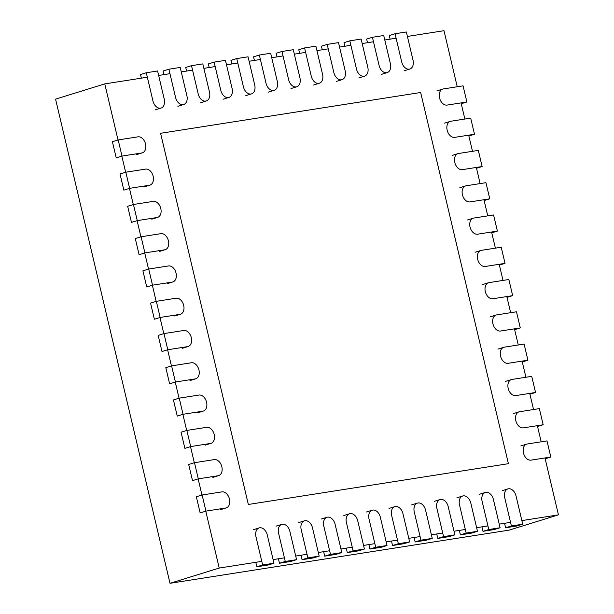 <?xml version="1.0" encoding="UTF-8"?>
<svg xmlns="http://www.w3.org/2000/svg" width="614" height="614" viewBox="0 0 614 614"><rect width="100%" height="100%" fill="white"/><g stroke="black" fill="none" stroke-linecap="round" stroke-linejoin="round"><path stroke-width="0.92" d="M118.026 139.984L104.771 83.895L55.559 99.138L170.009 583.3L509.229 530.105L558.441 514.862L521.862 520.595M121.841 156.117L125.655 172.258M129.47 188.398L133.284 204.539M137.099 220.672L140.913 236.812M144.727 252.953L148.542 269.093M152.364 285.234L156.179 301.367M159.993 317.507L163.808 333.648M167.622 349.788L171.436 365.921M175.251 382.061L179.065 398.202M182.88 414.343L186.694 430.475M190.509 446.616L194.323 462.756M198.138 478.897L201.96 495.03M205.774 511.17L219.221 568.057L170.009 583.3M104.771 83.895L147.337 77.226M158.65 75.453L169.955 73.672M181.26 71.899L192.566 70.126M203.879 68.354L215.184 66.581M226.489 64.808L237.795 63.035M249.107 61.262L260.413 59.489M271.718 57.716L283.023 55.943M294.336 54.17L305.642 52.397M316.947 50.624L328.26 48.851M339.565 47.078L350.87 45.306M362.176 43.533L373.489 41.76M384.794 39.987L396.099 38.214M407.404 36.433L443.991 30.7L457.238 86.758M219.221 568.057L261.787 561.38M273.1 559.607L284.405 557.834M295.71 556.061L307.023 554.288M318.328 552.516L329.634 550.743M340.939 548.97L352.252 547.197M363.557 545.424L374.862 543.651M386.168 541.878L397.481 540.105M408.786 538.332L420.091 536.559M431.396 534.786L442.709 533.013M454.015 531.24L465.32 529.468M476.625 527.687L487.938 525.914M499.243 524.141L510.549 522.368M461.053 102.899L464.867 119.039M468.682 135.172L472.496 151.313M476.318 167.453L480.133 183.594M483.947 199.727L487.762 215.867M491.576 232.008L495.391 248.148M499.205 264.281L503.019 280.421M506.834 296.562L510.648 312.703M514.463 328.835L518.277 344.976M522.092 361.116L525.906 377.257M529.729 393.397L533.543 409.53M537.357 425.671L541.172 441.811M544.986 457.952L558.441 514.862M160.592 133.284L248.34 504.47L508.407 463.685L420.659 92.499L160.592 133.284M202.121 494.984L196.327 496.772L200.149 512.913L205.936 511.124L225.722 508.016A8.312 5.695 -107.2 0 0 226.274 507.893A8.312 5.695 -107.2 0 0 229.367 498.66A8.312 5.695 -107.2 0 0 221.907 491.875L202.121 494.984L205.936 511.124M550.804 457.039L546.99 440.898L527.203 443.999A8.312 5.695 -107.2 0 0 526.651 444.129A8.312 5.695 -107.2 0 0 523.558 453.355A8.312 5.695 -107.2 0 0 531.018 460.139L550.804 457.039L545.178 458.781M194.492 462.703L188.698 464.499L192.512 480.639L198.307 478.843L218.093 475.743A8.312 5.695 -107.2 0 0 218.645 475.612A8.312 5.695 -107.2 0 0 221.738 466.387A8.312 5.695 -107.2 0 0 214.278 459.602L194.492 462.703L198.307 478.843M543.175 424.758L539.361 408.617L519.574 411.725A8.312 5.695 -107.2 0 0 519.022 411.848A8.312 5.695 -107.2 0 0 515.929 421.081A8.312 5.695 -107.2 0 0 523.389 427.858L543.175 424.758L537.549 426.5M186.856 430.429L181.069 432.218L184.883 448.358L190.678 446.57L210.464 443.461A8.312 5.695 -107.2 0 0 211.016 443.339A8.312 5.695 -107.2 0 0 214.109 434.106A8.312 5.695 -107.2 0 0 206.649 427.321L186.856 430.429L190.678 446.57M535.546 392.484L531.732 376.344L511.946 379.444A8.312 5.695 -107.2 0 0 511.393 379.575A8.312 5.695 -107.2 0 0 508.3 388.8A8.312 5.695 -107.2 0 0 515.76 395.585L535.546 392.484L529.92 394.226M179.227 398.148L173.44 399.944L177.254 416.085L183.041 414.289L202.835 411.188A8.312 5.695 -107.2 0 0 203.387 411.058A8.312 5.695 -107.2 0 0 206.473 401.832A8.312 5.695 -107.2 0 0 199.02 395.048L179.227 398.148L183.041 414.289M527.917 360.203L524.103 344.063L504.317 347.171A8.312 5.695 -107.2 0 0 503.764 347.294A8.312 5.695 -107.2 0 0 500.671 356.527A8.312 5.695 -107.2 0 0 508.131 363.304L527.917 360.203L522.291 361.945M171.598 365.875L165.811 367.663L169.625 383.804L175.412 382.015L195.198 378.907A8.312 5.695 -107.2 0 0 195.751 378.777A8.312 5.695 -107.2 0 0 198.844 369.551A8.312 5.695 -107.2 0 0 191.384 362.767L171.598 365.875L175.412 382.015M520.288 327.93L516.474 311.789L496.688 314.89A8.312 5.695 -107.2 0 0 496.135 315.02A8.312 5.695 -107.2 0 0 493.042 324.246A8.312 5.695 -107.2 0 0 500.502 331.03L520.288 327.93L514.662 329.672M163.969 333.594L158.182 335.39L161.996 351.53L167.783 349.734L187.569 346.634A8.312 5.695 -107.2 0 0 188.122 346.503A8.312 5.695 -107.2 0 0 191.215 337.278A8.312 5.695 -107.2 0 0 183.755 330.493L163.969 333.594L167.783 349.734M512.659 295.649L508.845 279.508L489.051 282.617A8.312 5.695 -107.2 0 0 488.498 282.739A8.312 5.695 -107.2 0 0 485.413 291.972A8.312 5.695 -107.2 0 0 492.865 298.749L512.659 295.649L507.034 297.391M156.34 301.32L150.553 303.109L154.367 319.249L160.154 317.453L179.94 314.353A8.312 5.695 -107.2 0 0 180.493 314.222A8.312 5.695 -107.2 0 0 183.586 304.997A8.312 5.695 -107.2 0 0 176.126 298.212L156.34 301.32L160.154 317.453M505.03 263.368L501.208 247.235L481.422 250.335A8.312 5.695 -107.2 0 0 480.869 250.466A8.312 5.695 -107.2 0 0 477.776 259.691A8.312 5.695 -107.2 0 0 485.237 266.476L505.03 263.368L499.405 265.118M148.711 269.039L142.916 270.835L146.738 286.976L152.525 285.18L172.311 282.079A8.312 5.695 -107.2 0 0 172.864 281.949A8.312 5.695 -107.2 0 0 175.957 272.723A8.312 5.695 -107.2 0 0 168.497 265.939L148.711 269.039L152.525 285.18M497.394 231.094L493.579 214.954L473.793 218.062A8.312 5.695 -107.2 0 0 473.24 218.185A8.312 5.695 -107.2 0 0 470.147 227.418A8.312 5.695 -107.2 0 0 477.608 234.195L497.394 231.094L491.768 232.836M141.082 236.766L135.287 238.554L139.102 254.695L144.896 252.899L164.682 249.798A8.312 5.695 -107.2 0 0 165.235 249.668A8.312 5.695 -107.2 0 0 168.328 240.442A8.312 5.695 -107.2 0 0 160.868 233.658L141.082 236.766L144.896 252.899M489.765 198.813L485.95 182.68L466.164 185.781A8.312 5.695 -107.2 0 0 465.612 185.912A8.312 5.695 -107.2 0 0 462.519 195.137A8.312 5.695 -107.2 0 0 469.979 201.922L489.765 198.813L484.139 200.555M133.445 204.485L127.658 206.281L131.473 222.422L137.267 220.626L157.054 217.525A8.312 5.695 -107.2 0 0 157.606 217.394A8.312 5.695 -107.2 0 0 160.699 208.169A8.312 5.695 -107.2 0 0 153.239 201.384L133.445 204.485L137.267 220.626M482.136 166.54L478.321 150.399L458.535 153.5A8.312 5.695 -107.2 0 0 457.983 153.63A8.312 5.695 -107.2 0 0 454.89 162.863A8.312 5.695 -107.2 0 0 462.35 169.641L482.136 166.54L476.51 168.282M125.816 172.212L120.029 174L123.844 190.14L129.631 188.344L149.425 185.244A8.312 5.695 -107.2 0 0 149.977 185.113A8.312 5.695 -107.2 0 0 153.063 175.888A8.312 5.695 -107.2 0 0 145.61 169.103L125.816 172.212L129.631 188.344M474.507 134.259L470.692 118.126L450.906 121.227A8.312 5.695 -107.2 0 0 450.354 121.357A8.312 5.695 -107.2 0 0 447.261 130.582A8.312 5.695 -107.2 0 0 454.721 137.367L474.507 134.259L468.881 136.001M118.187 139.931L112.4 141.727L116.215 157.859L122.002 156.071L141.788 152.97A8.312 5.695 -107.2 0 0 142.341 152.84A8.312 5.695 -107.2 0 0 145.434 143.607A8.312 5.695 -107.2 0 0 137.973 136.83L118.187 139.931L122.002 156.071M466.878 101.985L463.063 85.845L443.277 88.946A8.312 5.695 -107.2 0 0 442.725 89.076A8.312 5.695 -107.2 0 0 439.632 98.301A8.312 5.695 -107.2 0 0 447.092 105.086L466.878 101.985L461.252 103.728M262.646 564.995L256.852 566.783L268.164 565.01L273.951 563.215L267.274 534.978A8.312 5.695 -107.2 0 0 259.162 527.917A8.312 5.695 -107.2 0 0 255.969 536.751L262.646 564.995L273.951 563.215M256.852 566.783L255.8 562.324M155.288 109.852L161.075 108.056A8.312 5.695 -107.2 0 0 164.268 99.23L157.591 70.986L146.285 72.759L140.499 74.555L141.35 78.162M161.075 108.056A8.312 5.695 -107.2 0 1 152.963 101.003L146.285 72.759M285.257 561.442L279.47 563.238L290.775 561.465L296.562 559.669L289.885 531.432A8.312 5.695 -107.2 0 0 281.772 524.371A8.312 5.695 -107.2 0 0 278.579 533.205L285.257 561.442L296.562 559.669M279.47 563.238L278.411 558.778M177.899 106.306L183.686 104.51A8.312 5.695 -107.2 0 0 186.886 95.684L180.209 67.44L168.896 69.213L163.109 71.009L163.961 74.616M183.686 104.51A8.312 5.695 -107.2 0 1 175.573 97.457L168.896 69.213M307.875 557.896L302.08 559.692L313.393 557.919L319.18 556.123L312.503 527.879A8.312 5.695 -107.2 0 0 304.39 520.826A8.312 5.695 -107.2 0 0 301.198 529.652L307.875 557.896L319.18 556.123M302.08 559.692L301.029 555.233M200.517 102.761L206.304 100.965A8.312 5.695 -107.2 0 0 209.497 92.138L202.82 63.894L191.514 65.667L185.727 67.463L186.579 71.07M206.304 100.965A8.312 5.695 -107.2 0 1 198.192 93.911L191.514 65.667M330.486 554.35L324.699 556.146L336.004 554.373L341.791 552.577L335.121 524.333A8.312 5.695 -107.2 0 0 327.001 517.28A8.312 5.695 -107.2 0 0 323.808 526.106L330.486 554.35L341.791 552.577M324.699 556.146L323.639 551.687M223.128 99.215L228.915 97.419A8.312 5.695 -107.2 0 0 232.115 88.593L225.438 60.349L214.125 62.121L208.338 63.917L209.19 67.525M228.915 97.419A8.312 5.695 -107.2 0 1 220.802 90.365L214.125 62.121M353.104 550.804L347.309 552.6L358.622 550.827L364.409 549.031L357.732 520.787A8.312 5.695 -107.2 0 0 349.619 513.734A8.312 5.695 -107.2 0 0 346.426 522.56L353.104 550.804L364.409 549.031M347.309 552.6L346.258 548.133M245.746 95.669L251.533 93.873A8.312 5.695 -107.2 0 0 254.726 85.047L248.048 56.803L236.743 58.576L230.956 60.372L231.808 63.979M251.533 93.873A8.312 5.695 -107.2 0 1 243.42 86.82L236.743 58.576M375.714 547.258L369.927 549.054L381.233 547.281L387.02 545.485L380.35 517.241A8.312 5.695 -107.2 0 0 372.237 510.188A8.312 5.695 -107.2 0 0 369.037 519.014L375.714 547.258L387.02 545.485M369.927 549.054L368.876 544.587M268.356 92.115L274.151 90.327A8.312 5.695 -107.2 0 0 277.344 81.501L270.667 53.257L259.361 55.03L253.567 56.818L254.419 60.433M274.151 90.327A8.312 5.695 -107.2 0 1 266.031 83.274L259.361 55.03M398.332 543.712L392.538 545.508L403.851 543.728L409.638 541.939L402.961 513.695A8.312 5.695 -107.2 0 0 394.848 506.642A8.312 5.695 -107.2 0 0 391.655 515.468L398.332 543.712L409.638 541.939M392.538 545.508L391.486 541.041M290.975 88.57L296.762 86.781A8.312 5.695 -107.2 0 0 299.954 77.947L293.277 49.711L281.972 51.484L276.185 53.272L277.037 56.879M296.762 86.781A8.312 5.695 -107.2 0 1 288.649 79.728L281.972 51.484M420.943 540.166L415.156 541.955L426.461 540.182L432.256 538.394L425.579 510.15A8.312 5.695 -107.2 0 0 417.466 503.096A8.312 5.695 -107.2 0 0 414.266 511.922L420.943 540.166L432.256 538.394M415.156 541.955L414.105 537.496M313.585 85.024L319.38 83.235A8.312 5.695 -107.2 0 0 322.573 74.401L315.895 46.165L304.59 47.938L298.795 49.726L299.647 53.334M319.38 83.235A8.312 5.695 -107.2 0 1 311.26 76.174L304.59 47.938M443.561 536.621L437.774 538.409L449.08 536.636L454.867 534.848L448.189 506.604A8.312 5.695 -107.2 0 0 440.077 499.55A8.312 5.695 -107.2 0 0 436.884 508.377L443.561 536.621L454.867 534.848M437.774 538.409L436.715 533.95M336.203 81.478L341.99 79.69A8.312 5.695 -107.2 0 0 345.183 70.856L338.506 42.612L327.201 44.392L321.414 46.18L322.266 49.788M341.99 79.69A8.312 5.695 -107.2 0 1 333.878 72.629L327.201 44.392M466.172 533.075L460.385 534.863L471.69 533.09L477.485 531.302L470.808 503.058A8.312 5.695 -107.2 0 0 462.695 496.005A8.312 5.695 -107.2 0 0 459.495 504.831L466.172 533.075L477.485 531.302M460.385 534.863L459.333 530.404M358.814 77.932L364.609 76.136A8.312 5.695 -107.2 0 0 367.801 67.31L361.124 39.066L349.819 40.839L344.024 42.635L344.884 46.242M364.609 76.136A8.312 5.695 -107.2 0 1 356.496 69.083L349.819 40.839M488.79 529.529L483.003 531.317L494.308 529.544L500.095 527.748L493.418 499.512A8.312 5.695 -107.2 0 0 485.306 492.451A8.312 5.695 -107.2 0 0 482.113 501.285L488.79 529.529L500.095 527.748M483.003 531.317L481.944 526.858M381.432 74.386L387.219 72.59A8.312 5.695 -107.2 0 0 390.412 63.764L383.735 35.52L372.429 37.293L366.642 39.089L367.494 42.696M387.219 72.59A8.312 5.695 -107.2 0 1 379.107 65.537L372.429 37.293M511.401 525.975L505.614 527.771L516.919 525.998L522.714 524.202L516.036 495.966A8.312 5.695 -107.2 0 0 507.924 488.905A8.312 5.695 -107.2 0 0 504.731 497.739L511.401 525.975L522.714 524.202M505.614 527.771L504.562 523.312M404.043 70.84L409.837 69.044A8.312 5.695 -107.2 0 0 413.03 60.218L406.353 31.974L395.048 33.747L389.253 35.543L390.113 39.15M409.837 69.044A8.312 5.695 -107.2 0 1 401.725 61.991L395.048 33.747M220.487 509.681L226.274 507.893M520.864 445.917L526.651 444.129M212.858 477.408L218.645 475.612M513.235 413.644L519.022 411.848M205.222 445.127L211.016 443.339M505.606 381.363L511.393 379.575M197.593 412.854L203.387 411.058M497.969 349.09L503.764 347.294M189.964 380.573L195.751 378.777M490.34 316.809L496.135 315.02M182.335 348.299L188.122 346.503M482.711 284.535L488.498 282.739M174.706 316.018L180.493 314.222M475.082 252.254L480.869 250.466M167.077 283.745L172.864 281.949M467.454 219.981L473.24 218.185M159.448 251.464L165.235 249.668M459.825 187.7L465.612 185.912M151.811 219.19L157.606 217.394M452.196 155.426L457.983 153.63M144.183 186.909L149.977 185.113M444.559 123.145L450.354 121.357M136.554 154.628L142.341 152.84M436.93 90.872L442.725 89.076M253.375 529.713L259.162 527.917M275.985 526.167L281.772 524.371M298.604 522.621L304.39 520.826M321.214 519.076L327.001 517.28M343.832 515.53L349.619 513.734M366.443 511.984L372.237 510.188M389.061 508.43L394.848 506.642M411.672 504.885L417.466 503.096M434.29 501.339L440.077 499.55M456.9 497.793L462.695 496.005M479.519 494.247L485.306 492.451M502.129 490.701L507.924 488.905"/></g></svg>
